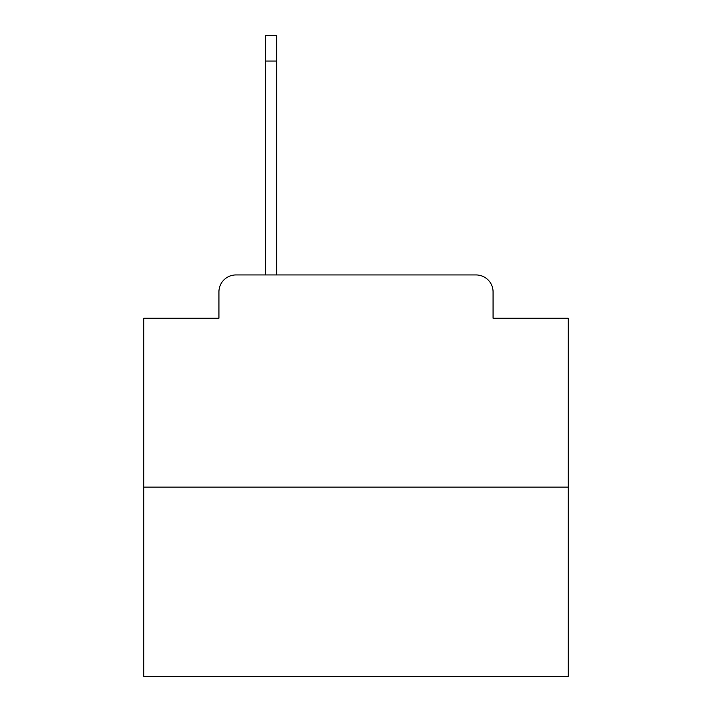 <?xml version="1.0" encoding="UTF-8"?>
<svg xmlns="http://www.w3.org/2000/svg" width="712" height="712" viewBox="0 0 712 712"><rect width="100%" height="100%" fill="white"/><g stroke="black" fill="none" stroke-linecap="round" stroke-linejoin="round"><path stroke-width="1.07" d="M218.931 291.92L218.931 318.228L218.931 291.92A16.972 16.972 0 0 1 235.903 274.948L265.612 274.948L265.612 35.6L276.639 35.6L276.639 274.948L289.802 274.948M568.185 487.133L143.815 487.133L143.815 676.4L568.185 676.4L568.185 318.228L493.069 318.228L493.069 291.92A16.972 16.972 0 0 0 476.097 274.948L235.903 274.948M143.815 487.133L143.815 318.228L218.931 318.228M422.198 274.948L476.097 274.948M493.069 318.228L493.069 291.92M265.612 61.063L276.639 61.063"/></g></svg>
